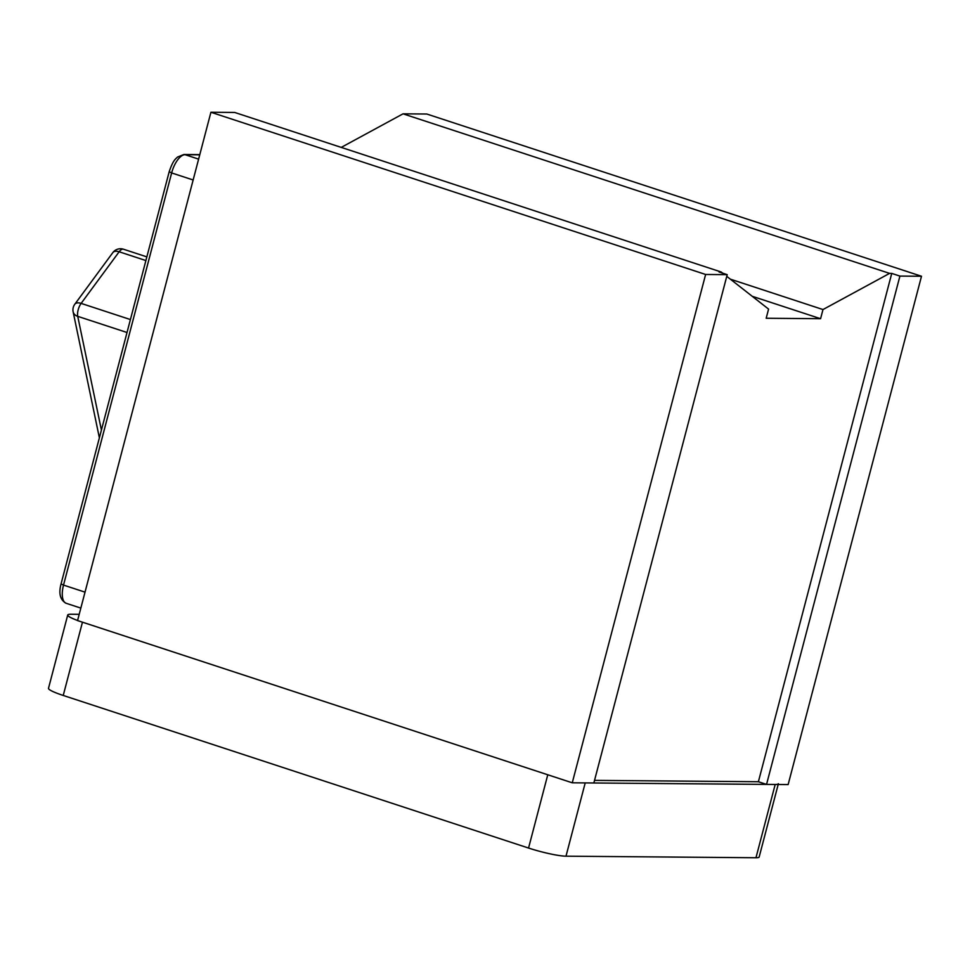 <?xml version="1.0" encoding="UTF-8"?>
<svg xmlns="http://www.w3.org/2000/svg" width="970" height="970" viewBox="0 0 970 970"><rect width="100%" height="100%" fill="white"/><g stroke="black" fill="none" stroke-linecap="round" stroke-linejoin="round"><path stroke-width="1.45" d="M899.918 276.086L921.5 276.256L788.137 784.585L766.555 784.403L899.918 276.086L891.745 273.407L758.394 781.735L766.555 784.403M341.246 147.391L403.047 113.829L426.8 114.023L921.5 276.256M572.264 782.802L705.626 274.474L727.209 274.656L593.846 782.984L572.264 782.802L77.564 620.582L210.914 112.253L234.667 112.447L721.207 272L722.723 273.188M403.047 113.829L889.587 273.382L822.984 309.551L730.386 279.178M822.984 309.551L820.584 318.706L752.235 296.299M820.584 318.706L766.179 318.257L768.579 309.103L726.76 276.353M727.209 274.656L719.049 271.976L721.207 272M705.626 274.474L210.914 112.253M594.537 780.377L758.394 781.735M889.587 273.382L891.745 273.407M112.823 252.624A9.542 5.177 36.4 0 1 119.152 251.776A9.542 4.159 -71.8 0 1 122.899 249.12A9.542 4.159 -71.8 0 1 123.469 249.217A9.542 9.542 0 0 0 112.823 252.624L74.799 304.228A9.542 9.542 0 0 0 73.138 311.831A9.542 6.851 -11.8 0 0 77.733 316.341L101.413 430.074M74.799 304.228A9.542 5.177 36.4 0 1 81.128 303.392L130.416 319.554M778.182 784.5L759.17 856.983A28.627 3.54 -165.3 0 1 755.969 857.747L775.188 784.475L585.213 782.911L565.995 856.183A28.627 3.54 -165.3 0 1 528.553 848.047L63.232 695.454A28.627 3.54 -165.3 0 1 48.5 688.3L67.718 615.029A28.627 3.54 14.7 0 0 77.588 620.485M755.969 857.747L565.995 856.183M528.553 848.047L547.771 774.775L82.462 622.182L63.232 695.454M67.718 615.029A28.627 3.54 14.7 0 1 70.919 614.252L79.2 614.325M775.188 784.475A28.627 3.54 14.7 0 0 778.389 783.712M127.022 332.504L77.733 316.341A9.542 4.159 -71.8 0 1 78.17 309.854A9.542 4.159 -71.8 0 1 81.128 303.392L119.152 251.776L145.888 260.554M199.747 154.812L185.088 154.691L198.62 159.129M199.796 154.63L183.924 154.497A4.765 4.256 -89.5 0 1 185.088 154.691A19.085 8.306 108.2 0 0 171.641 172.939L193.151 179.983M183.924 154.497L177.522 157.055C175.788 158.886 173.218 159.747 169.192 171.738L171.641 172.939L63.523 585.092L85.02 592.149M66.203 603.304C60.188 600.078 58.479 593.616 61.061 583.904L63.523 585.092A19.085 8.306 108.2 0 0 66.203 603.304L80.837 608.093M169.192 171.738L61.061 583.904M73.138 311.831L99.376 437.834M123.469 249.217L146.858 256.88"/></g></svg>
